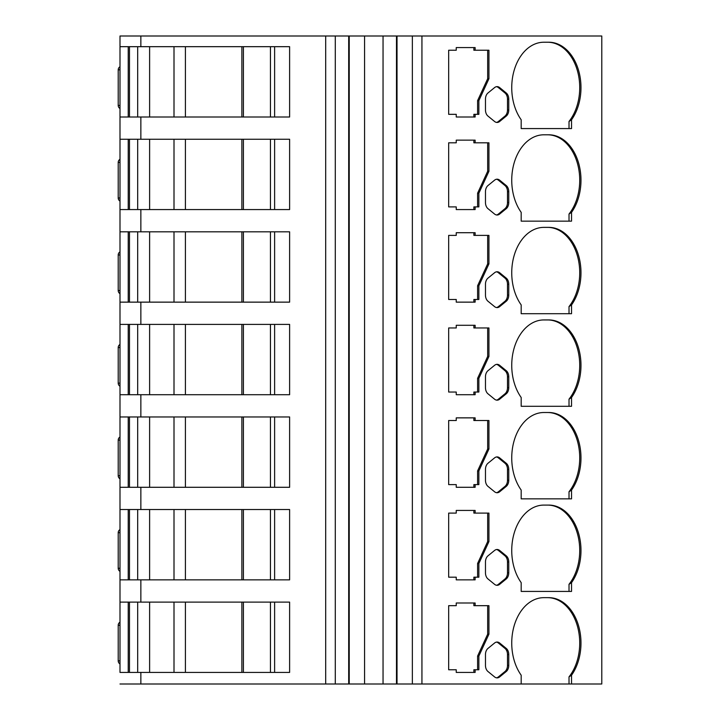 <?xml version="1.0" encoding="UTF-8"?>
<svg xmlns="http://www.w3.org/2000/svg" width="720" height="720" viewBox="0 0 720 720"><rect width="100%" height="100%" fill="white"/><g stroke="black" fill="none" stroke-linecap="round" stroke-linejoin="round"><path stroke-width="1.08" d="M521.181 119.781A45.396 32.103 -90 0 1 511.74 87.624A45.396 32.103 -90 0 1 543.843 42.228L548.883 42.228A45.396 32.103 -90 0 1 578.547 70.29A45.396 32.103 -90 0 1 571.536 119.781L571.536 128.574L521.181 128.574L521.181 119.781M521.181 212.355A45.396 32.103 -90 0 1 511.74 180.198A45.396 32.103 -90 0 1 543.843 134.802L548.883 134.802A45.396 32.103 -90 0 1 578.547 162.864A45.396 32.103 -90 0 1 571.536 212.355L571.536 221.139L521.181 221.139L521.181 212.355M521.181 304.92A45.396 32.103 -90 0 1 511.74 272.772A45.396 32.103 -90 0 1 543.843 227.376L548.883 227.376A45.396 32.103 -90 0 1 578.547 255.429A45.396 32.103 -90 0 1 571.536 304.92L571.536 313.713L521.181 313.713L521.181 304.92M521.181 397.494A45.396 32.103 -90 0 1 511.74 365.337A45.396 32.103 -90 0 1 543.843 319.941L548.883 319.941A45.396 32.103 -90 0 1 578.547 348.003A45.396 32.103 -90 0 1 571.536 397.494L571.536 406.287L521.181 406.287L521.181 397.494M521.181 490.068A45.396 32.103 -90 0 1 511.74 457.911A45.396 32.103 -90 0 1 543.843 412.515L548.883 412.515A45.396 32.103 -90 0 1 578.547 440.577A45.396 32.103 -90 0 1 571.536 490.068L571.536 498.861L521.181 498.861L521.181 490.068M521.181 684L521.181 675.207A45.396 32.103 -90 0 1 511.74 643.059A45.396 32.103 -90 0 1 543.843 597.663L548.883 597.663A45.396 32.103 -90 0 1 578.547 625.716A45.396 32.103 -90 0 1 571.536 675.207L571.536 684L364.563 684L364.563 36L119.997 36L119.997 46.683L289.611 46.683L289.611 117L119.997 117L119.997 46.683L119.997 139.257L289.611 139.257L289.611 209.574L119.997 209.574L119.997 139.257L119.997 231.822L289.611 231.822L289.611 302.139L119.997 302.139L119.997 231.822L119.997 324.396L289.611 324.396L289.611 394.713L119.997 394.713L119.997 324.396L119.997 416.97L289.611 416.97L289.611 487.287L119.997 487.287L119.997 416.97L119.997 509.535L289.611 509.535L289.611 579.861L119.997 579.861L119.997 509.535L119.997 602.109L289.611 602.109L289.611 672.426L119.997 672.426L119.997 602.109L119.997 672.426M521.181 582.642A45.396 32.103 -90 0 1 511.74 550.485A45.396 32.103 -90 0 1 543.843 505.089L548.883 505.089A45.396 32.103 -90 0 1 578.547 533.151A45.396 32.103 -90 0 1 571.536 582.642L571.536 591.426L521.181 591.426L521.181 582.642M119.997 684L364.563 684M421.938 684L421.938 36L601.785 36L601.785 684L571.536 684M475.128 47.574L475.128 50.238L488.934 50.238L488.934 78.723L478.863 100.62L478.863 114.327L475.128 114.327L475.128 117L456.246 117L456.246 114.327L448.668 114.327L448.668 50.238L456.246 50.238L456.246 47.574L475.128 47.574M494.595 121.5L487.989 116.1A7.119 5.031 -90 0 1 485.469 109.935L485.469 99.144A7.119 5.031 -90 0 1 487.989 92.979L494.595 87.579A7.119 5.031 -90 0 1 497.115 86.625A7.119 5.031 -90 0 1 499.635 87.579L506.241 92.979A7.119 5.031 -90 0 1 508.761 99.144L508.761 109.935A7.119 5.031 -90 0 1 506.241 116.1L499.635 121.5A7.119 5.031 -90 0 1 497.115 122.454A7.119 5.031 -90 0 1 494.595 121.5M475.128 140.139L475.128 142.812L488.934 142.812L488.934 171.297L478.863 193.194L478.863 206.901L475.128 206.901L475.128 209.574L456.246 209.574L456.246 206.901L448.668 206.901L448.668 142.812L456.246 142.812L456.246 140.139L475.128 140.139M494.595 214.065L487.989 208.674A7.119 5.031 -90 0 1 485.469 202.509L485.469 191.718A7.119 5.031 -90 0 1 487.989 185.544L494.595 180.153A7.119 5.031 -90 0 1 497.115 179.199A7.119 5.031 -90 0 1 499.635 180.153L506.241 185.544A7.119 5.031 -90 0 1 508.761 191.718L508.761 202.509A7.119 5.031 -90 0 1 506.241 208.674L499.635 214.065A7.119 5.031 -90 0 1 497.115 215.019A7.119 5.031 -90 0 1 494.595 214.065M475.128 232.713L475.128 235.386L488.934 235.386L488.934 263.871L478.863 285.768L478.863 299.475L475.128 299.475L475.128 302.139L456.246 302.139L456.246 299.475L448.668 299.475L448.668 235.386L456.246 235.386L456.246 232.713L475.128 232.713M494.595 306.639L487.989 301.248A7.119 5.031 -90 0 1 485.469 295.074L485.469 284.283A7.119 5.031 -90 0 1 487.989 278.118L494.595 272.718A7.119 5.031 -90 0 1 497.115 271.764A7.119 5.031 -90 0 1 499.635 272.718L506.241 278.118A7.119 5.031 -90 0 1 508.761 284.283L508.761 295.074A7.119 5.031 -90 0 1 506.241 301.248L499.635 306.639A7.119 5.031 -90 0 1 497.115 307.593A7.119 5.031 -90 0 1 494.595 306.639M475.128 325.287L475.128 327.96L488.934 327.96L488.934 356.436L478.863 378.333L478.863 392.04L475.128 392.04L475.128 394.713L456.246 394.713L456.246 392.04L448.668 392.04L448.668 327.96L456.246 327.96L456.246 325.287L475.128 325.287M494.595 399.213L487.989 393.813A7.119 5.031 -90 0 1 485.469 387.648L485.469 376.857A7.119 5.031 -90 0 1 487.989 370.692L494.595 365.292A7.119 5.031 -90 0 1 497.115 364.338A7.119 5.031 -90 0 1 499.635 365.292L506.241 370.692A7.119 5.031 -90 0 1 508.761 376.857L508.761 387.648A7.119 5.031 -90 0 1 506.241 393.813L499.635 399.213A7.119 5.031 -90 0 1 497.115 400.167A7.119 5.031 -90 0 1 494.595 399.213M475.128 417.861L475.128 420.525L488.934 420.525L488.934 449.01L478.863 470.907L478.863 484.614L475.128 484.614L475.128 487.287L456.246 487.287L456.246 484.614L448.668 484.614L448.668 420.525L456.246 420.525L456.246 417.861L475.128 417.861M494.595 491.787L487.989 486.387A7.119 5.031 -90 0 1 485.469 480.222L485.469 469.431A7.119 5.031 -90 0 1 487.989 463.257L494.595 457.866A7.119 5.031 -90 0 1 497.115 456.912A7.119 5.031 -90 0 1 499.635 457.866L506.241 463.257A7.119 5.031 -90 0 1 508.761 469.431L508.761 480.222A7.119 5.031 -90 0 1 506.241 486.387L499.635 491.787A7.119 5.031 -90 0 1 497.115 492.741A7.119 5.031 -90 0 1 494.595 491.787M475.128 510.426L475.128 513.099L488.934 513.099L488.934 541.584L478.863 563.481L478.863 577.188L475.128 577.188L475.128 579.861L456.246 579.861L456.246 577.188L448.668 577.188L448.668 513.099L456.246 513.099L456.246 510.426L475.128 510.426M494.595 584.352L487.989 578.961A7.119 5.031 -90 0 1 485.469 572.796L485.469 561.996A7.119 5.031 -90 0 1 487.989 555.831L494.595 550.44A7.119 5.031 -90 0 1 497.115 549.486A7.119 5.031 -90 0 1 499.635 550.44L506.241 555.831A7.119 5.031 -90 0 1 508.761 561.996L508.761 572.796A7.119 5.031 -90 0 1 506.241 578.961L499.635 584.352A7.119 5.031 -90 0 1 497.115 585.306A7.119 5.031 -90 0 1 494.595 584.352M475.128 603L475.128 605.673L488.934 605.673L488.934 634.158L478.863 656.055L478.863 669.762L475.128 669.762L475.128 672.426L456.246 672.426L456.246 669.762L448.668 669.762L448.668 605.673L456.246 605.673L456.246 603L475.128 603M494.595 676.926L487.989 671.526A7.119 5.031 -90 0 1 485.469 665.361L485.469 654.57A7.119 5.031 -90 0 1 487.989 648.405L494.595 643.005A7.119 5.031 -90 0 1 497.115 642.051A7.119 5.031 -90 0 1 499.635 643.005L506.241 648.405A7.119 5.031 -90 0 1 508.761 654.57L508.761 665.361A7.119 5.031 -90 0 1 506.241 671.526L499.635 676.926A7.119 5.031 -90 0 1 497.115 677.88A7.119 5.031 -90 0 1 494.595 676.926M569.016 684L569.016 676.89A45.396 32.103 90 0 0 577.611 626.859A45.396 32.103 90 0 0 547.623 597.663L543.843 597.663M569.016 676.89L571.536 675.207M325.683 684L325.683 36M475.128 50.238L473.868 50.238L473.868 47.574L456.246 47.574M454.986 50.238L448.668 50.238M448.668 114.327L454.986 114.327M456.246 117L473.868 117L473.868 114.327L475.128 114.327M477.603 114.327L477.603 100.62L478.863 100.62M477.603 100.62L487.674 78.723L488.934 78.723M487.674 78.723L487.674 50.238M496.485 122.391A7.119 5.031 90 0 0 498.375 121.5L504.981 116.1A7.119 5.031 90 0 0 507.501 109.935L507.501 99.144A7.119 5.031 90 0 0 504.981 92.979L498.375 87.579A7.119 5.031 90 0 0 496.485 86.679M475.128 142.812L473.868 142.812L473.868 140.139L456.246 140.139M454.986 142.812L448.668 142.812M448.668 206.901L454.986 206.901M456.246 209.574L473.868 209.574L473.868 206.901L475.128 206.901M477.603 206.901L477.603 193.194L478.863 193.194M477.603 193.194L487.674 171.297L488.934 171.297M487.674 171.297L487.674 142.812M496.485 214.965A7.119 5.031 90 0 0 498.375 214.065L504.981 208.674A7.119 5.031 90 0 0 507.501 202.509L507.501 191.718A7.119 5.031 90 0 0 504.981 185.544L498.375 180.153A7.119 5.031 90 0 0 496.485 179.253M571.536 119.781L569.016 121.464A45.396 32.103 90 0 0 577.611 71.424A45.396 32.103 90 0 0 547.623 42.228M569.016 128.574L569.016 121.464M475.128 235.386L473.868 235.386L473.868 232.713L456.246 232.713M454.986 235.386L448.668 235.386M448.668 299.475L454.986 299.475M456.246 302.139L473.868 302.139L473.868 299.475L475.128 299.475M477.603 299.475L477.603 285.768L478.863 285.768M477.603 285.768L487.674 263.871L488.934 263.871M487.674 263.871L487.674 235.386M496.485 307.539A7.119 5.031 90 0 0 498.375 306.639L504.981 301.248A7.119 5.031 90 0 0 507.501 295.074L507.501 284.283A7.119 5.031 90 0 0 504.981 278.118L498.375 272.718A7.119 5.031 90 0 0 496.485 271.827M571.536 212.355L569.016 214.038A45.396 32.103 90 0 0 577.611 163.998A45.396 32.103 90 0 0 547.623 134.802M569.016 221.139L569.016 214.038M475.128 327.96L473.868 327.96L473.868 325.287L456.246 325.287M454.986 327.96L448.668 327.96M448.668 392.04L454.986 392.04M456.246 394.713L473.868 394.713L473.868 392.04L475.128 392.04M477.603 392.04L477.603 378.333L478.863 378.333M477.603 378.333L487.674 356.436L488.934 356.436M487.674 356.436L487.674 327.96M496.485 400.113A7.119 5.031 90 0 0 498.375 399.213L504.981 393.813A7.119 5.031 90 0 0 507.501 387.648L507.501 376.857A7.119 5.031 90 0 0 504.981 370.692L498.375 365.292A7.119 5.031 90 0 0 496.485 364.392M571.536 304.92L569.016 306.603A45.396 32.103 90 0 0 577.611 256.572A45.396 32.103 90 0 0 547.623 227.376M569.016 313.713L569.016 306.603M475.128 420.525L473.868 420.525L473.868 417.861L456.246 417.861M454.986 420.525L448.668 420.525M448.668 484.614L454.986 484.614M456.246 487.287L473.868 487.287L473.868 484.614L475.128 484.614M477.603 484.614L477.603 470.907L478.863 470.907M477.603 470.907L487.674 449.01L488.934 449.01M487.674 449.01L487.674 420.525M496.485 492.678A7.119 5.031 90 0 0 498.375 491.787L504.981 486.387A7.119 5.031 90 0 0 507.501 480.222L507.501 469.431A7.119 5.031 90 0 0 504.981 463.257L498.375 457.866A7.119 5.031 90 0 0 496.485 456.966M571.536 397.494L569.016 399.177A45.396 32.103 90 0 0 577.611 349.146A45.396 32.103 90 0 0 547.623 319.941M569.016 406.287L569.016 399.177M475.128 513.099L473.868 513.099L473.868 510.426L456.246 510.426M454.986 513.099L448.668 513.099M448.668 577.188L454.986 577.188M456.246 579.861L473.868 579.861L473.868 577.188L475.128 577.188M477.603 577.188L477.603 563.481L478.863 563.481M477.603 563.481L487.674 541.584L488.934 541.584M487.674 541.584L487.674 513.099M496.485 585.252A7.119 5.031 90 0 0 498.375 584.352L504.981 578.961A7.119 5.031 90 0 0 507.501 572.796L507.501 561.996A7.119 5.031 90 0 0 504.981 555.831L498.375 550.44A7.119 5.031 90 0 0 496.485 549.54M571.536 490.068L569.016 491.751A45.396 32.103 90 0 0 577.611 441.711A45.396 32.103 90 0 0 547.623 412.515M569.016 498.861L569.016 491.751M421.938 36L412.353 36L412.353 684M412.353 36L364.563 36M475.128 605.673L473.868 605.673L473.868 603L456.246 603M454.986 605.673L448.668 605.673M448.668 669.762L454.986 669.762M456.246 672.426L473.868 672.426L473.868 669.762L475.128 669.762M477.603 669.762L477.603 656.055L478.863 656.055M477.603 656.055L487.674 634.158L488.934 634.158M487.674 634.158L487.674 605.673M496.485 677.826A7.119 5.031 90 0 0 498.375 676.926L504.981 671.526A7.119 5.031 90 0 0 507.501 665.361L507.501 654.57A7.119 5.031 90 0 0 504.981 648.405L498.375 643.005A7.119 5.031 90 0 0 496.485 642.114M571.536 582.642L569.016 584.316A45.396 32.103 90 0 0 577.611 534.285A45.396 32.103 90 0 0 547.623 505.089M569.016 591.426L569.016 584.316M289.611 672.426L274.617 672.426L274.617 602.109L289.611 602.109M289.611 117L274.617 117L274.617 46.683L289.611 46.683M289.611 209.574L274.617 209.574L274.617 139.257L289.611 139.257M289.611 302.139L274.617 302.139L274.617 231.822L289.611 231.822M289.611 394.713L274.617 394.713L274.617 324.396L289.611 324.396M289.611 487.287L274.617 487.287L274.617 416.97L289.611 416.97M289.611 579.861L274.617 579.861L274.617 509.535L289.611 509.535M335.295 684L335.295 36M348.696 684L348.696 36M119.997 66.744A3.564 3.564 0 0 0 118.215 69.822L118.215 105.426A3.564 3.564 0 0 0 119.997 108.513M119.997 159.309A3.564 3.564 0 0 0 118.215 162.396L118.215 198A3.564 3.564 0 0 0 119.997 201.087M119.997 251.883A3.564 3.564 0 0 0 118.215 254.97L118.215 290.574A3.564 3.564 0 0 0 119.997 293.652M119.997 344.457A3.564 3.564 0 0 0 118.215 347.535L118.215 383.139A3.564 3.564 0 0 0 119.997 386.226M119.997 437.022A3.564 3.564 0 0 0 118.215 440.109L118.215 475.713A3.564 3.564 0 0 0 119.997 478.8M119.997 529.596A3.564 3.564 0 0 0 118.215 532.683L118.215 568.287A3.564 3.564 0 0 0 119.997 571.365M119.997 622.17A3.564 3.564 0 0 0 118.215 625.257L118.215 660.861A3.564 3.564 0 0 0 119.997 663.939M349.236 684L349.236 36M397.026 36L397.026 684M396.486 36L396.486 684M383.049 36L383.049 684M119.997 579.861L119.997 602.109L119.997 579.861M119.997 487.287L119.997 509.535L119.997 487.287M119.997 394.713L119.997 416.97L119.997 394.713M119.997 302.139L119.997 324.396L119.997 302.139M119.997 209.574L119.997 231.822L119.997 209.574M119.997 117L119.997 139.257L119.997 117M119.997 36L119.997 46.683L119.997 36M140.859 684L140.859 672.426M140.859 46.683L140.859 36M140.859 139.257L140.859 117M140.859 231.822L140.859 209.574M140.859 324.396L140.859 302.139M140.859 416.97L140.859 394.713M140.859 509.535L140.859 487.287M140.859 602.109L140.859 579.861M498.375 121.5L499.635 121.5M504.981 116.1L506.241 116.1M507.501 109.935L508.761 109.935M507.501 99.144L508.761 99.144M504.981 92.979L506.241 92.979M498.375 87.579L499.635 87.579M498.375 214.065L499.635 214.065M504.981 208.674L506.241 208.674M507.501 202.509L508.761 202.509M507.501 191.718L508.761 191.718M504.981 185.544L506.241 185.544M498.375 180.153L499.635 180.153M498.375 306.639L499.635 306.639M504.981 301.248L506.241 301.248M507.501 295.074L508.761 295.074M507.501 284.283L508.761 284.283M504.981 278.118L506.241 278.118M498.375 272.718L499.635 272.718M498.375 399.213L499.635 399.213M504.981 393.813L506.241 393.813M507.501 387.648L508.761 387.648M507.501 376.857L508.761 376.857M504.981 370.692L506.241 370.692M498.375 365.292L499.635 365.292M498.375 491.787L499.635 491.787M504.981 486.387L506.241 486.387M507.501 480.222L508.761 480.222M507.501 469.431L508.761 469.431M504.981 463.257L506.241 463.257M498.375 457.866L499.635 457.866M498.375 584.352L499.635 584.352M504.981 578.961L506.241 578.961M507.501 572.796L508.761 572.796M507.501 561.996L508.761 561.996M504.981 555.831L506.241 555.831M498.375 550.44L499.635 550.44M498.375 676.926L499.635 676.926M504.981 671.526L506.241 671.526M507.501 665.361L508.761 665.361M507.501 654.57L508.761 654.57M504.981 648.405L506.241 648.405M498.375 643.005L499.635 643.005M243.414 672.426L243.414 602.109M185.409 672.426L185.409 602.109M241.875 602.109L241.875 672.426M243.414 117L243.414 46.683M185.409 117L185.409 46.683M241.875 46.683L241.875 117M243.414 209.574L243.414 139.257M185.409 209.574L185.409 139.257M241.875 139.257L241.875 209.574M243.414 302.139L243.414 231.822M185.409 302.139L185.409 231.822M241.875 231.822L241.875 302.139M243.414 394.713L243.414 324.396M185.409 394.713L185.409 324.396M241.875 324.396L241.875 394.713M243.414 487.287L243.414 416.97M185.409 487.287L185.409 416.97M241.875 416.97L241.875 487.287M243.414 579.861L243.414 509.535M185.409 579.861L185.409 509.535M241.875 509.535L241.875 579.861M119.997 69.822L118.215 69.822M118.215 105.426L119.997 105.426M119.997 162.396L118.215 162.396M118.215 198L119.997 198M119.997 254.97L118.215 254.97M118.215 290.574L119.997 290.574M119.997 347.535L118.215 347.535M118.215 383.139L119.997 383.139M119.997 440.109L118.215 440.109M118.215 475.713L119.997 475.713M119.997 532.683L118.215 532.683M118.215 568.287L119.997 568.287M119.997 625.257L118.215 625.257M118.215 660.861L119.997 660.861M174.006 672.426L174.006 602.109M174.006 117L174.006 46.683M174.006 209.574L174.006 139.257M174.006 302.139L174.006 231.822M174.006 394.713L174.006 324.396M174.006 487.287L174.006 416.97M174.006 579.861L174.006 509.535M149.616 672.426L149.616 602.109M149.616 117L149.616 46.683M149.616 209.574L149.616 139.257M149.616 302.139L149.616 231.822M149.616 394.713L149.616 324.396M149.616 487.287L149.616 416.97M149.616 579.861L149.616 509.535M137.691 602.109L137.691 672.426M129.474 672.426L129.474 602.109M137.691 46.683L137.691 117M129.474 117L129.474 46.683M137.691 139.257L137.691 209.574M129.474 209.574L129.474 139.257M137.691 231.822L137.691 302.139M129.474 302.139L129.474 231.822M137.691 324.396L137.691 394.713M129.474 394.713L129.474 324.396M137.691 416.97L137.691 487.287M129.474 487.287L129.474 416.97M137.691 509.535L137.691 579.861M129.474 579.861L129.474 509.535M270.45 602.109L270.45 672.426M270.45 509.535L270.45 579.861M270.45 416.97L270.45 487.287M270.45 324.396L270.45 394.713M270.45 231.822L270.45 302.139M270.45 139.257L270.45 209.574M270.45 46.683L270.45 117M128.232 602.109L128.232 672.426M128.232 46.683L128.232 117M128.232 139.257L128.232 209.574M128.232 231.822L128.232 302.139M128.232 324.396L128.232 394.713M128.232 416.97L128.232 487.287M128.232 509.535L128.232 579.861"/></g></svg>
